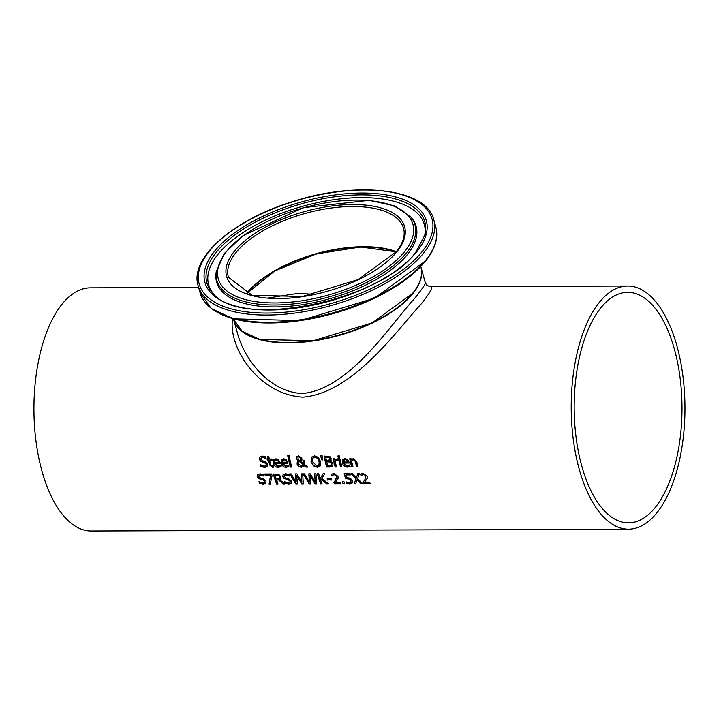 <?xml version="1.0" encoding="UTF-8"?>
<svg xmlns="http://www.w3.org/2000/svg" width="721" height="721" viewBox="0 0 721 721"><rect width="100%" height="100%" fill="white"/><g stroke="black" fill="none" stroke-linecap="round" stroke-linejoin="round"><path stroke-width="1.08" d="M365.538 481.168L364.465 482.511L369.738 482.493A121.579 56.869 89.8 0 0 370.152 483.611L363.528 483.638A121.579 56.869 -90.2 0 1 363.024 482.259L363.618 481.511M370.062 483.367L363.726 483.385A121.092 56.644 -90.2 0 1 363.222 482.016L364.988 479.645L365.935 476.076L364.997 474.806L363.555 474.4L361.185 475.292A121.092 56.644 -90.2 0 1 360.779 473.976M363.024 482.259L364.79 479.898L365.736 476.329L364.808 475.058L363.366 474.652L361.266 475.292M360.987 475.536A121.579 56.869 -90.2 0 1 360.545 474.085L363.105 473.463L367.178 476.248L367.268 478.257L364.465 482.511M281.1 466.451L278.522 467.136L273.421 462.963L273.791 459.656M280.145 463.044L274.629 463.306L278.009 466.199L280.532 465.216A121.579 56.869 89.8 0 0 280.902 466.694L278.324 467.379L276.431 467.082L274.133 465.333L273.223 463.215L273.52 460.007L275.954 458.79L278.495 459.71L280.027 462.54A121.579 56.869 89.8 0 0 280.208 463.288L274.629 463.306M277.991 460.34L276.323 459.692L274.89 460.313L274.377 462.251L278.639 462.242L277.991 460.34L276.125 459.944L274.665 460.602M278.639 462.242L277.792 460.584M288.878 466.424L286.3 467.109L281.199 462.936L281.56 459.628M282.398 463.279L285.777 466.181L288.301 465.189A121.579 56.869 89.8 0 0 288.679 466.667L286.102 467.352L284.2 467.055L281.911 465.306L281.001 463.188L281.298 459.98L283.732 458.763L286.264 459.683L287.805 462.512A121.579 56.869 89.8 0 0 287.985 463.261L282.398 463.279L287.922 463.017M285.57 460.557L283.903 459.917L282.443 460.575L282.154 462.224L286.408 462.215L285.768 460.313L284.101 459.674L282.443 460.575M286.408 462.215L285.768 460.313M267.5 466.208L264.949 467.19L261.209 466.37A121.092 56.644 -90.2 0 1 260.849 464.964M266.112 458.322L262.859 457.123L261.137 457.88M266.175 465.478L266.473 464.153L264.751 462.494L260.696 461.034L259.551 459.043L259.893 457.006M265.914 458.574L262.66 457.366L261.155 457.862L260.813 459.133L262.597 460.854L264.931 461.422L267.707 464.171L267.302 466.46L264.751 467.433L261.011 466.613A121.579 56.869 -90.2 0 1 260.56 464.82L264.328 466.208L266.085 465.604L266.274 464.396L264.553 462.738L260.497 461.287L259.362 459.295L259.794 457.132L262.3 456.078L265.643 456.79A121.579 56.869 89.8 0 0 266.022 458.574L265.995 458.466M290.356 467.154A121.579 56.869 -90.2 0 1 287.733 455.681L289.085 455.681A121.579 56.869 89.8 0 0 291.717 467.154L290.554 466.911A121.092 56.644 -90.2 0 1 287.976 455.681M291.654 466.911L290.554 466.911M273.953 466.902L272.502 467.127L269.492 464.513A121.092 56.644 -90.2 0 1 268.428 459.962L267.518 459.971A121.092 56.644 -90.2 0 1 267.311 459.061M272.033 459.953L269.591 460.205A121.579 56.869 89.8 0 0 270.501 464.126L271.078 465.694L273.448 465.928A121.579 56.869 89.8 0 0 273.755 467.145L272.313 467.37L269.293 464.757A121.579 56.869 -90.2 0 1 268.23 460.214L267.32 460.214A121.579 56.869 -90.2 0 1 267.067 459.061L267.978 459.052A121.579 56.869 -90.2 0 1 267.473 456.645L268.834 456.636A121.579 56.869 89.8 0 0 269.339 459.052L271.835 459.043A121.579 56.869 89.8 0 0 272.087 460.196L269.591 460.205M267.978 459.052L268.176 458.808A121.092 56.644 -90.2 0 1 267.716 456.636M320.286 465.829L317.195 467.289L313.347 465.847L311.066 461.674L311.418 457.393L314.563 455.861L318.34 457.366L320.566 461.647L320.088 466.099M320.475 465.577L317.384 467.046L313.545 465.604L311.256 461.431L311.706 456.997M317.456 458.304L314.834 457.159L312.689 458.322L312.553 461.674L316.88 466.063L318.033 465.838L319.214 464.252L319.07 461.647L317.646 458.06L315.032 456.907L312.887 458.078M313.031 457.835L312.689 458.322M318.853 465.135L319.268 461.404L317.646 458.06M299.575 460.476L300.459 459.574L300.459 458.385L298.782 456.862L297.926 457.222L298.224 459.457L299.575 460.476L300.648 459.322L299.774 460.223L300.648 459.322L300.657 458.132L298.981 456.618L298.034 457.105M298.557 462.278L299.134 461.512L298.485 463.828L301.333 466.172L303.271 464.937L299.323 461.26L298.755 462.026L299.323 461.26L303.46 464.694L303.045 465.342M303.523 463.648L302.928 460.485L304.343 460.476A121.579 56.869 89.8 0 0 304.505 461.188L304.514 464.45L307.759 467.1L305.92 467.109L304.055 465.577L301.234 467.343L298.611 466.478L297.088 464.18L297.241 462.179L298.323 460.989L296.331 458.52L296.701 456.735L298.638 455.915L301.838 458.232L301.748 459.746L300.369 460.998L303.523 463.648L303.126 460.232M301.946 459.502L300.369 460.998M298.323 460.989L296.529 458.277L296.899 456.483M303.703 466.145L301.432 467.1L298.8 466.235L297.277 463.936L297.62 461.62M307.461 466.857L306.11 466.857L304.244 465.324L303.604 466.271M303.144 465.225L303.46 464.694M301.748 459.746L301.459 460.223M321.728 459.926L320.494 455.573L322.098 455.564L322.702 459.926L321.728 459.926L320.764 455.573M322.666 459.674L321.917 459.674M331.092 460.286L330.371 460.944A121.579 56.869 89.8 0 0 330.38 460.998L333.03 463.711L332.714 465.901L326.766 466.784A121.092 56.644 -90.2 0 1 324.297 456.069M331.363 465.108L331.75 463.522L330.479 461.837L326.721 461.81A121.579 56.869 89.8 0 0 327.685 465.82L331.462 465.009M329.821 459.962L330.11 458.529L329.308 457.366L325.739 457.339A121.579 56.869 89.8 0 0 326.442 460.593L329.993 459.791M329.623 460.214L329.308 457.366M329.118 457.619L325.739 457.339M331.173 465.351L331.561 463.774L330.479 461.837M330.281 462.08L326.721 461.81M332.678 465.973L329.65 467.028L326.568 467.037A121.579 56.869 -90.2 0 1 324.044 456.069L329.812 456.501L331.354 458.565L330.371 460.944L331.002 460.413M337.77 460.322L335.13 461.242A121.579 56.869 89.8 0 0 336.536 467.001L335.175 467.01A121.579 56.869 -90.2 0 1 333.237 458.835L334.589 458.826A121.579 56.869 89.8 0 0 334.868 460.07L337.518 458.862A121.579 56.869 89.8 0 0 337.843 460.322L337.825 460.25M337.969 460.07L335.319 460.989M335.175 467.01L335.373 466.757A121.092 56.644 -90.2 0 1 333.481 458.835M336.473 466.757L335.373 466.757M341.826 466.739L340.727 466.739A121.092 56.644 -90.2 0 1 338.843 458.817M340.528 466.992A121.579 56.869 -90.2 0 1 338.591 458.817L339.952 458.808A121.579 56.869 89.8 0 0 341.889 466.983L340.727 466.739M338.203 457.42A121.579 56.869 -90.2 0 1 337.906 455.942L339.447 455.942A121.579 56.869 89.8 0 0 339.744 457.42L338.401 457.168A121.092 56.644 -90.2 0 1 338.149 455.942M339.699 457.168L338.401 457.168M350.199 466.217L347.621 466.902L342.529 462.729L342.89 459.421M349.252 462.81L343.728 463.071L347.107 465.964L349.631 464.982A121.579 56.869 89.8 0 0 350.009 466.46L347.432 467.145L345.53 466.848L343.241 465.099L342.331 462.981L342.628 459.773L345.062 458.556L347.594 459.475L349.135 462.305A121.579 56.869 89.8 0 0 349.315 463.053L343.728 463.071M347.098 460.106L345.431 459.457L343.989 460.079L343.484 462.017L347.738 462.008L347.098 460.106L345.233 459.71L343.764 460.368M347.738 462.008L346.9 460.349M259.515 483.412A121.579 56.869 -90.2 0 1 258.929 481.781L262.805 483.034L264.517 482.493L264.616 481.403L262.768 479.898L258.605 478.582L257.325 476.77L257.595 474.815L260.038 473.841L263.435 474.499A121.579 56.869 89.8 0 0 263.931 476.112L260.488 475.022L259.019 475.472L258.767 476.626L260.678 478.185L263.048 478.699L266.031 481.186L265.797 483.259L263.318 484.142L259.713 483.16A121.092 56.644 -90.2 0 1 259.272 481.934M265.995 483.016L263.516 483.899L259.713 483.16M264.598 482.367L264.814 481.15L262.967 479.645L258.803 478.329L257.514 476.518L257.703 474.688M264.021 475.869L260.687 474.778L259.01 475.481M352.957 466.703L351.857 466.703A121.092 56.644 -90.2 0 1 349.964 458.772M357.922 466.685L356.823 466.685A121.092 56.644 -90.2 0 1 355.687 462.071L355.002 460.223L353.605 459.61L351.542 460.872A121.579 56.869 89.8 0 0 353.02 466.947L351.857 466.703M351.659 466.947A121.579 56.869 -90.2 0 1 349.721 458.781L351.073 458.772A121.579 56.869 89.8 0 0 351.28 459.701L353.47 458.529L356.697 461.665A121.579 56.869 89.8 0 0 357.986 466.929L356.634 466.938A121.579 56.869 -90.2 0 1 355.489 462.314L354.804 460.476L353.407 459.863L351.542 460.872M279.532 479.663L284.867 483.899L283.011 483.908L278.432 479.789L276.594 480.042A121.579 56.869 89.8 0 0 277.982 483.926L276.558 483.926A121.579 56.869 -90.2 0 1 273.223 473.985L278.892 474.508L280.802 476.725L280.568 478.933L279.532 479.663L280.658 478.807M284.552 483.656L283.209 483.656M283.011 483.908L278.432 479.789M278.234 480.033L276.594 480.042M276.558 483.926L276.747 483.683A121.092 56.644 -90.2 0 1 273.493 473.985M277.891 483.674L276.747 483.683M278.243 475.49L275.206 474.905L278.441 475.247L279.342 476.833L278.441 475.247M275.007 475.157A121.579 56.869 89.8 0 0 276.224 478.942L279.252 478.411L279.541 476.59M279.406 478.212L279.342 476.833M270.33 483.701L268.951 483.71L270.889 474.95L265.346 474.968A121.092 56.644 -90.2 0 1 265.058 474.012M270.699 475.193L265.148 475.211A121.579 56.869 -90.2 0 1 264.787 474.012L271.601 473.985A121.579 56.869 89.8 0 0 272.069 475.518L270.285 483.953L268.753 483.953L270.889 474.95M284.975 483.322A121.579 56.869 -90.2 0 1 284.389 481.7L288.265 482.953L289.977 482.412L290.076 481.313L288.238 479.807L284.074 478.492L282.785 476.68L283.065 474.724L285.498 473.76L288.896 474.409A121.579 56.869 89.8 0 0 289.391 476.031L285.949 474.932L284.48 475.382L284.227 476.536L286.138 478.095L288.508 478.618L291.5 481.105L291.266 483.178L288.779 484.061L285.174 483.07A121.092 56.644 -90.2 0 1 284.732 481.844M291.455 482.926L288.977 483.809L285.174 483.07M290.067 482.277L290.275 481.069L288.427 479.564L284.263 478.248L282.983 476.437L283.164 474.598M289.481 475.779L286.147 474.688L284.471 475.391M301.874 482.277L301.261 473.886L302.667 473.886L303.298 483.836L301.693 483.845L296.71 475.644L297.385 483.863L295.799 483.863L289.725 473.931L291.194 473.922L296.079 482.205L295.493 473.904L296.953 473.904L301.874 482.277L301.468 473.886M296.079 482.205L295.7 473.904M297.358 483.611L295.998 483.611L290.058 473.922M303.271 483.593L301.892 483.593L296.71 475.644M309.12 483.818L303.045 473.886L304.514 473.877L309.408 482.16L308.822 473.859L310.273 473.859L315.194 482.232L314.581 473.841L315.987 473.841L316.618 483.791L315.014 483.8L310.228 475.346L310.706 483.818L309.12 483.818L303.379 473.877M316.591 483.548L315.212 483.548M315.014 483.8L310.03 475.599M310.679 483.566L309.318 483.566M315.194 482.232L314.789 473.841M309.408 482.16L309.03 473.859M320.16 478.474L323.098 473.814L324.838 473.805L321.818 478.338L328.434 483.755L326.577 483.764L321.043 479.222L320.638 479.88A121.579 56.869 89.8 0 0 322.026 483.773L320.593 483.782A121.579 56.869 -90.2 0 1 317.267 473.832L318.691 473.832A121.579 56.869 89.8 0 0 320.16 478.474L323.143 473.814M321.936 483.53L320.791 483.53A121.092 56.644 -90.2 0 1 317.537 473.832M328.118 483.503L326.775 483.512L321.043 479.222M327.541 480.078A121.579 56.869 -90.2 0 1 327.127 478.87L331.2 478.861A121.579 56.869 89.8 0 0 331.606 480.06L327.731 479.825A121.092 56.644 -90.2 0 1 327.406 478.87M331.525 479.816L327.731 479.825M336.365 481.267L335.283 482.61L340.564 482.592A121.579 56.869 89.8 0 0 340.97 483.71L334.346 483.737A121.579 56.869 -90.2 0 1 333.841 482.358L334.445 481.61M340.88 483.467L334.544 483.485A121.092 56.644 -90.2 0 1 334.039 482.115L335.806 479.744L336.752 476.175L335.824 474.905L334.382 474.499L332.002 475.391A121.092 56.644 -90.2 0 1 331.597 474.067M333.841 482.358L335.607 479.997L336.554 476.428L335.625 475.157L334.183 474.751L332.084 475.391M331.813 475.635A121.579 56.869 -90.2 0 1 331.363 474.184L333.931 473.562L337.996 476.347L338.095 478.356L335.283 482.61M342.998 483.701A121.579 56.869 -90.2 0 1 342.322 481.853L344.043 481.844A121.579 56.869 89.8 0 0 344.719 483.701L343.187 483.458A121.092 56.644 -90.2 0 1 342.601 481.853M344.629 483.449L343.187 483.458M350.298 474.679L345.864 474.941A121.579 56.869 89.8 0 0 346.72 477.635L350.37 478.185L352.29 480.574L352.1 483.043M350.866 482.133L351.019 480.33L349.919 478.906L345.963 478.699A121.092 56.644 -90.2 0 1 344.386 473.742M352.371 482.682L350.082 483.638L347.071 483.097A121.092 56.644 -90.2 0 1 346.693 482.079M352.172 482.926L349.883 483.881L346.873 483.349A121.579 56.869 -90.2 0 1 346.368 481.97L349.505 482.764L350.839 482.169L349.919 478.906M349.721 479.15L345.963 478.699M345.765 478.951A121.579 56.869 -90.2 0 1 344.115 473.742L350.009 473.724A121.579 56.869 89.8 0 0 350.37 474.923L345.864 474.941M354.227 483.665L355.922 478.753L351.001 473.724L352.641 473.715L356.444 477.672L357.805 473.697L359.346 473.688L357.571 478.681L362.681 483.638L361.041 483.647L357.237 479.51L355.768 483.665L354.227 483.665L356.111 478.501L351.433 473.715M362.42 483.385L361.239 483.394M361.041 483.647L357.048 479.762M356.444 477.672L357.922 473.697M355.85 483.412L354.426 483.412M628.487 529.178A121.579 56.869 -90.2 0 1 573.321 439.765A121.579 56.869 -90.2 0 1 598.863 302.946A121.579 56.869 -90.2 0 1 627.667 286.021A121.579 56.869 -90.2 0 1 684.95 407.41A121.579 56.869 -90.2 0 1 628.487 529.178L91.225 530.998A121.579 56.869 -90.2 0 1 36.05 441.585A121.579 56.869 -90.2 0 1 61.591 304.767A121.579 56.869 -90.2 0 1 90.395 287.841L198.617 287.481M232.577 318.61C228.016 347.594 258.749 394.549 302.793 397.154C353.11 393.035 396.739 330.434 421.542 303.541C430.807 291.888 433.691 286.273 430.185 286.688L426.958 285.399L425.336 282.812C425.696 283.804 422.155 288.977 414.728 298.332C390.241 324.783 349.667 389.223 302.396 393.504C269.978 392.296 245.41 360.482 237.975 335.121L233.622 319.547A97.263 43.63 164.4 0 1 233.568 319.34M396.406 251.71A91.423 41.016 -15.6 0 0 246.6 293.528A90.936 40.791 -15.6 0 1 396.415 251.692M252.296 336.788A96.776 43.413 -15.6 0 0 412.836 293.105M420.92 267.031A97.263 43.63 164.4 0 1 420.983 267.239A97.263 43.63 164.4 0 1 413.268 293.096A97.263 43.63 164.4 0 1 313.121 340.943A97.263 43.63 164.4 0 1 233.622 319.547M396.18 251.98A90.936 40.791 -15.6 0 0 246.933 293.654M425.318 282.767L420.983 267.239M314.635 294.285L297.512 293.465L268.203 297.953M674.333 348.946A115.252 53.913 -90.2 0 1 675.081 464.63A115.252 53.913 -90.2 0 1 628.469 522.851A115.252 53.913 -90.2 0 1 574.168 407.78A115.252 53.913 -90.2 0 1 627.685 292.347A115.252 53.913 -90.2 0 1 674.333 348.946M228.377 277.243A90.936 40.791 164.4 0 1 304.992 213.488A90.936 40.791 164.4 0 1 403.553 228.332C405.481 235.226 403.129 242.986 396.487 251.602L358.103 279.613L302.378 296.502L252.188 295.304L228.377 277.243M413.151 292.681A97.263 43.63 164.4 0 1 313.004 340.528A97.263 43.63 164.4 0 1 233.505 319.124L242.193 331.3L259.668 339.393L313.04 340.781L372.144 322.909L413.097 292.987C420.415 283.623 423.002 274.899 420.866 266.815A97.263 43.63 164.4 0 1 413.151 292.681M397.28 251.25A92.396 41.448 -15.6 0 0 306.894 210.947A92.396 41.448 -15.6 0 0 242.671 292.393A92.396 41.448 -15.6 0 0 397.28 251.25M404.941 251.223A101.066 45.342 164.4 0 1 235.821 296.223A101.066 45.342 164.4 0 1 306.083 207.134A101.066 45.342 164.4 0 1 404.941 251.223M422.47 251.169A120.894 54.237 164.4 0 1 220.166 304.992A120.894 54.237 164.4 0 1 304.208 198.428A120.894 54.237 164.4 0 1 422.47 251.169M424.11 252.422A122.354 54.886 -15.6 0 0 433.817 219.878C426.643 188.01 354.921 180.376 289.518 202.619C231.801 221.023 189.443 258.451 198.122 285.687A122.354 54.886 -15.6 0 0 298.124 312.608A122.354 54.886 -15.6 0 0 424.11 252.422M426.129 259.659A122.354 54.886 164.4 0 1 300.143 319.845A122.354 54.886 164.4 0 1 200.141 292.933L211.253 308.552L233.343 318.826L300.36 320.611L374.514 298.197L425.985 260.569C435.268 248.736 438.548 237.588 435.835 227.124A122.354 54.886 164.4 0 1 426.129 259.659M417.189 251.187A114.927 51.552 -15.6 0 0 304.767 201.051A114.927 51.552 -15.6 0 0 224.889 302.351A114.927 51.552 -15.6 0 0 417.189 251.187M213.425 309.805A121.398 54.454 -15.6 0 0 321.079 316.681A121.398 54.454 -15.6 0 0 425.606 260.84M406.869 252.323A102.896 46.162 -15.6 0 0 411.096 217.3L394.711 205.9L369.26 200.321L303.37 207.657L243.202 235.524L224.321 253.477L216.219 271.718A102.896 46.162 -15.6 0 0 291.924 304.064A102.896 46.162 -15.6 0 0 406.869 252.323M216.219 271.718L216.012 273.421A103.563 46.459 -15.6 0 0 292.203 305.974A103.563 46.459 -15.6 0 0 407.897 253.9A103.563 46.459 -15.6 0 0 412.151 218.652L411.096 217.3M213.533 293.952A113.179 50.767 164.4 0 1 302.225 203.574A113.179 50.767 164.4 0 1 424.912 234.929L416.125 251.656C382.554 300.621 241.535 329.308 213.533 293.952M424.606 236.082A111.971 50.227 -15.6 0 0 302.964 206.215A111.971 50.227 -15.6 0 0 214.389 294.772M627.667 286.021L430.302 286.697M396.316 251.818L360.581 246.979L316.285 253.936L274.791 270.934L246.735 293.582M198.122 285.687L200.141 292.933M433.817 219.878L435.835 227.124"/></g></svg>

